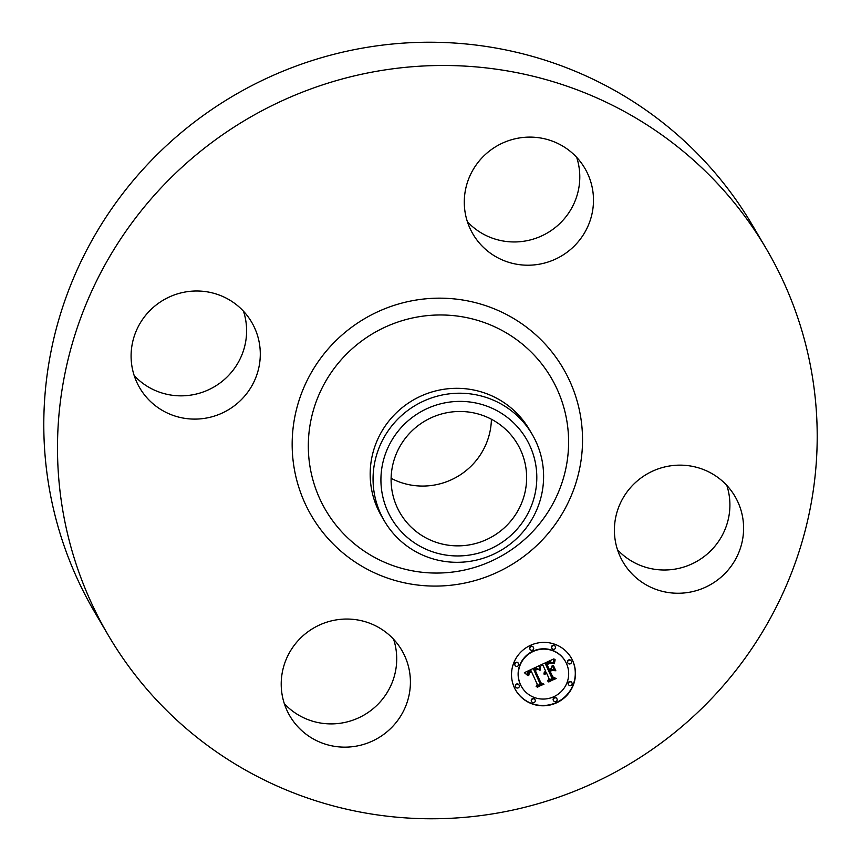 <?xml version="1.0" encoding="UTF-8"?>
<svg xmlns="http://www.w3.org/2000/svg" width="861" height="861" viewBox="0 0 861 861"><rect width="100%" height="100%" fill="white"/><g stroke="black" fill="none" stroke-linecap="round" stroke-linejoin="round"><path stroke-width="1.29" d="M394.855 640.67A64.887 63.757 -30.5 0 1 401.732 650.173A64.887 63.757 -30.5 0 1 383.167 734.777A64.887 63.757 -30.5 0 1 296.765 725.532A64.887 63.757 -30.5 0 1 289.899 716.018A64.887 63.757 -30.5 0 1 308.453 631.414A64.887 63.757 -30.5 0 1 394.855 640.67M393.617 639.292A64.887 63.757 -30.5 0 1 364.472 714.781A64.887 63.757 -30.5 0 1 284.313 703.652M108.561 635.73L94.861 612.472A381.552 374.922 -30.5 0 1 176.419 136.716A381.552 374.922 -30.5 0 1 752.439 225.27L766.139 248.528A381.552 374.922 -30.5 0 1 684.581 724.284A381.552 374.922 -30.5 0 1 108.561 635.73A381.552 374.922 -30.5 0 1 190.12 159.974A381.552 374.922 -30.5 0 1 766.139 248.528M384.523 521.228L381.638 516.32A85.659 84.163 -30.5 0 1 399.945 409.524A85.659 84.163 -30.5 0 1 529.257 429.402L532.141 434.31A85.659 84.163 -30.5 0 1 542.796 464.865A85.659 84.163 -30.5 0 1 513.834 541.106A85.659 84.163 -30.5 0 1 384.523 521.228A85.659 84.163 -30.5 0 1 373.868 490.673A85.659 84.163 -30.5 0 1 402.83 414.432A85.659 84.163 -30.5 0 1 532.141 434.31M381.66 490.469A78.286 76.93 -30.5 0 1 448.15 402.291A78.286 76.93 -30.5 0 1 536.069 466.877A78.286 76.93 -30.5 0 1 469.579 555.044A78.286 76.93 -30.5 0 1 381.66 490.469M414.754 428.337A68.073 66.889 -30.5 0 1 517.526 444.136A68.073 66.889 -30.5 0 1 502.975 529.009A68.073 66.889 -30.5 0 1 400.214 513.21A68.073 66.889 -30.5 0 1 414.754 428.337M491.405 419.242A68.073 66.889 -30.5 0 1 467.76 469.213A68.073 66.889 -30.5 0 1 391.109 478.296M243.502 311.241A64.887 63.757 -30.5 0 1 224.043 379.787A64.887 63.757 -30.5 0 1 134.198 375.6M576.687 157.348A64.887 63.757 -30.5 0 1 547.542 232.847A64.887 63.757 -30.5 0 1 467.383 221.707M726.802 485.4A64.887 63.757 -30.5 0 1 707.355 553.935A64.887 63.757 -30.5 0 1 617.498 549.759M636.957 481.213A64.887 63.757 -30.5 0 1 734.917 496.28A64.887 63.757 -30.5 0 1 721.044 577.182A64.887 63.757 -30.5 0 1 623.084 562.125A64.887 63.757 -30.5 0 1 636.957 481.213M479.835 243.588A64.887 63.757 -30.5 0 1 472.969 234.084A64.887 63.757 -30.5 0 1 491.523 149.48A64.887 63.757 -30.5 0 1 577.925 158.725A64.887 63.757 -30.5 0 1 584.802 168.229A64.887 63.757 -30.5 0 1 566.237 252.843A64.887 63.757 -30.5 0 1 479.835 243.588M237.744 403.034A64.887 63.757 -30.5 0 1 139.783 387.977A64.887 63.757 -30.5 0 1 153.645 307.065A64.887 63.757 -30.5 0 1 251.616 322.132A64.887 63.757 -30.5 0 1 237.744 403.034M572.651 660.624A32.126 31.566 -30.5 0 1 558.089 702.081A32.126 31.566 -30.5 0 1 515.814 690.382A32.126 31.566 -30.5 0 1 514.34 687.552A32.126 31.566 -30.5 0 1 528.902 646.105A32.126 31.566 -30.5 0 1 571.177 657.793A32.126 31.566 -30.5 0 1 572.651 660.624M566.463 663.476A25.303 24.872 -30.5 0 1 554.99 696.14A25.303 24.872 -30.5 0 1 520.528 684.699A25.303 24.872 -30.5 0 1 532.001 652.035A25.303 24.872 -30.5 0 1 566.463 663.476M539.556 665.725L539.47 670.149L537.038 668.513L533.766 669.546L539.836 683.214L541.967 683.892L536.145 686.572L537.264 684.28L531.549 671.806L529.289 673.13L528.74 675.519L528.751 673.248L531.259 671.537L531.119 670.859L527.997 672.721L527.997 675.713L524.371 672.678L539.46 665.553M540.665 666.231L540.159 670.149M537.974 669.417L535.122 670.159L540.88 682.784L543.98 684.204L537.027 687.003L543.13 684.194L540.547 683.053L534.563 669.987L537.845 669.201M553.967 658.848L553.601 663.573L550.47 662.131L545.487 664.025L548.177 669.901L548.952 669.535L546.584 664.358L550.48 662.755L552.471 663.185L550.394 663.099L547.058 664.552L549.275 669.395L551.201 668.502L552.267 665.445L554.667 670.697L551.578 669.6L548.661 670.945L551.557 677.273L553.935 678.145L547.671 681.04L549.006 678.446L546.541 673.054L544.787 674.421L546.111 672.129L543.926 674.023L544.26 672.333L545.626 671.074L543.205 665.779L540.751 664.961L553.967 658.848M555.13 659.741L554.355 663.723M555.872 670.87L553.397 665.445L555.323 670.525M550.233 671.494L552.697 676.864L556.184 678.565L548.339 681.783L555.323 678.554L552.45 677.166L549.759 671.311L552.848 670.288L550.05 671.182L552.697 676.864M533.519 647.612A1.948 1.916 -30.5 0 1 532.636 650.12A1.948 1.916 -30.5 0 1 529.989 649.248A1.948 1.916 -30.5 0 1 530.871 646.729A1.948 1.916 -30.5 0 1 533.519 647.612M571.327 661.237A1.948 1.916 -30.5 0 1 570.445 663.745A1.948 1.916 -30.5 0 1 567.786 662.862A1.948 1.916 -30.5 0 1 568.669 660.355A1.948 1.916 -30.5 0 1 571.327 661.237M555.388 646.611A1.948 1.916 -30.5 0 1 554.506 649.129A1.948 1.916 -30.5 0 1 551.858 648.247A1.948 1.916 -30.5 0 1 552.74 645.739A1.948 1.916 -30.5 0 1 555.388 646.611M557.002 698.938A1.948 1.916 -30.5 0 1 556.12 701.446A1.948 1.916 -30.5 0 1 553.472 700.563A1.948 1.916 -30.5 0 1 554.355 698.056A1.948 1.916 -30.5 0 1 557.002 698.938M571.995 682.902A1.948 1.916 -30.5 0 1 571.112 685.421A1.948 1.916 -30.5 0 1 568.464 684.538A1.948 1.916 -30.5 0 1 569.347 682.03A1.948 1.916 -30.5 0 1 571.995 682.902M515.664 686.938A1.948 1.916 -30.5 0 1 516.546 684.43A1.948 1.916 -30.5 0 1 519.194 685.313A1.948 1.916 -30.5 0 1 518.311 687.821A1.948 1.916 -30.5 0 1 515.664 686.938M514.996 665.273A1.948 1.916 -30.5 0 1 515.879 662.766A1.948 1.916 -30.5 0 1 518.526 663.637A1.948 1.916 -30.5 0 1 517.644 666.156A1.948 1.916 -30.5 0 1 514.996 665.273M531.603 701.564A1.948 1.916 -30.5 0 1 532.485 699.046A1.948 1.916 -30.5 0 1 535.133 699.928A1.948 1.916 -30.5 0 1 534.25 702.447A1.948 1.916 -30.5 0 1 531.603 701.564M543.205 665.779L541.063 664.81M546.111 672.129L544.895 672.366L543.915 673.862M546.541 673.054L544.862 674.228M553.451 677.973L547.94 680.524M552.245 665.488L554.484 670.385L551.395 669.288L548.479 670.644L551.557 677.273M547.693 663.799L546.875 664.24L549.275 669.395M549.63 662.959L548.446 663.433M553.688 658.977L553.419 663.261L550.287 661.818L545.304 663.713L548.177 669.901M531.119 670.859L527.815 672.409L527.815 675.401L524.5 672.613M529.935 672.592L528.762 673.42L528.729 675.476M541.461 683.731L536.392 686.066M539.363 665.596L539.287 669.836L536.855 668.201L533.583 669.234L539.836 683.214M553.354 665.445L555.689 670.558M543.13 684.194L540.407 682.773M537.468 687.207L543.549 684.011M537.587 669.094L534.939 669.847L540.88 682.784M555.323 678.554L552.31 676.875M548.812 681.977L555.775 678.36M552.342 670.127L550.05 671.182M515.728 690.231A32.126 31.566 149.5 0 0 557.993 701.726A32.126 31.566 149.5 0 0 572.468 660.312A32.126 31.566 149.5 0 0 571.08 657.632M565.3 661.248L565.117 660.936A25.303 24.872 149.5 0 0 531.818 651.723A25.303 24.872 149.5 0 0 521.508 686.615L521.691 686.927M533.433 647.44L533.25 647.128A1.948 1.916 149.5 0 0 530.688 646.417A1.948 1.916 149.5 0 0 529.892 649.108L530.075 649.42M571.241 661.065L571.047 660.753A1.948 1.916 149.5 0 0 568.486 660.043A1.948 1.916 149.5 0 0 567.7 662.722L567.883 663.035M555.302 646.439L555.119 646.137A1.948 1.916 149.5 0 0 552.558 645.427A1.948 1.916 149.5 0 0 551.761 648.107L551.944 648.419M556.916 698.766L556.733 698.454A1.948 1.916 149.5 0 0 554.172 697.744A1.948 1.916 149.5 0 0 553.375 700.423L553.558 700.736M571.908 682.73L571.726 682.418A1.948 1.916 149.5 0 0 569.164 681.718A1.948 1.916 149.5 0 0 568.368 684.398L568.551 684.71M519.108 685.141L518.925 684.829A1.948 1.916 149.5 0 0 516.363 684.118A1.948 1.916 149.5 0 0 515.567 686.798L515.75 687.11M518.44 663.465L518.257 663.153A1.948 1.916 149.5 0 0 515.696 662.453A1.948 1.916 149.5 0 0 514.9 665.133L515.082 665.445M535.047 699.756L534.864 699.444A1.948 1.916 149.5 0 0 532.302 698.734A1.948 1.916 149.5 0 0 531.506 701.424L531.689 701.737M523.165 540.686A130.721 128.45 -30.5 0 1 339.654 529.493A130.721 128.45 -30.5 0 1 353.753 347.349A130.721 128.45 -30.5 0 1 537.264 358.531A130.721 128.45 -30.5 0 1 523.165 540.686M531.84 549.975A145.832 143.303 -30.5 0 1 327.126 537.49A145.832 143.303 -30.5 0 1 342.85 334.283A145.832 143.303 -30.5 0 1 547.574 346.768A145.832 143.303 -30.5 0 1 531.84 549.975"/></g></svg>
